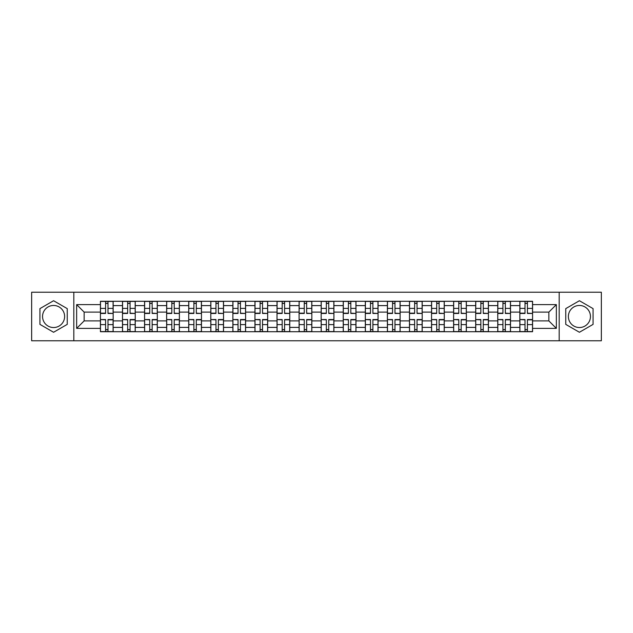 <?xml version="1.0" encoding="UTF-8"?>
<svg xmlns="http://www.w3.org/2000/svg" width="633" height="633" viewBox="0 0 633 633"><rect width="100%" height="100%" fill="white"/><g stroke="black" fill="none" stroke-linecap="round" stroke-linejoin="round"><path stroke-width="0.95" d="M53.583 327.538A11.038 11.038 0 0 1 42.546 316.5A11.038 11.038 0 0 1 53.583 305.462A11.038 11.038 0 0 1 64.621 316.5A11.038 11.038 0 0 1 53.583 327.538M579.417 327.538A11.038 11.038 0 0 1 568.379 316.5A11.038 11.038 0 0 1 579.417 305.462A11.038 11.038 0 0 1 590.454 316.5A11.038 11.038 0 0 1 579.417 327.538M559.184 340.768L601.35 340.768L601.35 292.232L31.65 292.232L31.65 340.768L559.184 340.768L559.184 292.232M122.493 331.716L122.493 305.604L113.157 305.604L113.157 331.716M113.157 305.604L113.157 301.284M122.493 305.604L122.493 301.284M135.233 301.284L135.233 331.716M144.569 331.716L144.569 301.284M157.308 301.284L157.308 331.716M166.645 331.716L166.645 301.284M179.384 301.284L179.384 331.716M188.721 331.716L188.721 301.284M201.46 301.284L201.46 331.716M210.797 331.716L210.797 301.284M223.528 301.284L223.528 331.716M232.873 331.716L232.873 301.284M245.604 301.284L245.604 331.716M254.949 331.716L254.949 301.284M267.68 301.284L267.68 331.716M277.017 331.716L277.017 301.284M289.756 301.284L289.756 331.716M299.093 331.716L299.093 301.284M311.832 301.284L311.832 331.716M321.168 331.716L321.168 301.284M333.908 301.284L333.908 331.716M343.244 331.716L343.244 301.284M355.983 301.284L355.983 331.716M365.32 331.716L365.32 301.284M378.051 301.284L378.051 331.716M387.396 331.716L387.396 301.284M400.127 301.284L400.127 331.716M409.472 331.716L409.472 301.284M422.203 301.284L422.203 331.716M431.54 331.716L431.54 301.284M444.279 301.284L444.279 331.716M453.616 331.716L453.616 301.284M466.355 301.284L466.355 331.716M475.692 331.716L475.692 301.284M488.431 301.284L488.431 331.716M497.767 331.716L497.767 301.284M510.507 301.284L510.507 331.716M519.843 331.716L519.843 301.284M519.843 320.884L510.507 320.884M497.767 320.884L488.431 320.884M475.692 320.884L466.355 320.884M453.616 320.884L444.279 320.884M431.54 320.884L422.203 320.884M409.472 320.884L400.127 320.884M387.396 320.884L378.051 320.884M365.32 320.884L355.983 320.884M343.244 320.884L333.908 320.884M321.168 320.884L311.832 320.884M299.093 320.884L289.756 320.884M277.017 320.884L267.68 320.884M254.949 320.884L245.604 320.884M232.873 320.884L223.528 320.884M210.797 320.884L201.46 320.884M188.721 320.884L179.384 320.884M166.645 320.884L157.308 320.884M144.569 320.884L135.233 320.884M122.493 320.884L113.157 320.884M519.843 312.116L510.507 312.116M497.767 312.116L488.431 312.116M475.692 312.116L466.355 312.116M453.616 312.116L444.279 312.116M431.54 312.116L422.203 312.116M409.472 312.116L400.127 312.116M387.396 312.116L378.051 312.116M365.32 312.116L355.983 312.116M343.244 312.116L333.908 312.116M321.168 312.116L311.832 312.116M299.093 312.116L289.756 312.116M277.017 312.116L267.68 312.116M254.949 312.116L245.604 312.116M232.873 312.116L223.528 312.116M210.797 312.116L201.46 312.116M188.721 312.116L179.384 312.116M166.645 312.116L157.308 312.116M144.569 312.116L135.233 312.116M122.493 312.116L113.157 312.116M84.149 320.884L100.425 320.884L100.425 312.116L84.149 312.116L84.149 320.884L76.648 328.385L76.648 304.615L100.425 304.615L100.425 312.116M532.575 312.116L532.575 320.884L548.851 320.884L548.851 312.116L532.575 312.116L532.575 301.284L100.425 301.284L100.425 304.615M532.575 304.615L556.352 304.615L556.352 328.385L532.575 328.385L532.575 320.884M100.425 320.884L100.425 331.716L532.575 331.716L532.575 328.385M100.425 328.385L76.648 328.385M73.816 340.768L73.816 292.232M67.24 308.619L53.583 300.73L39.926 308.619L39.926 324.381L53.583 332.27L67.24 324.381L67.24 308.619M593.074 308.619L579.417 300.73L565.76 308.619L565.76 324.381L579.417 332.27L593.074 324.381L593.074 308.619M107.99 329.587L105.584 329.587M105.584 303.413L107.99 303.413M130.066 329.587L127.66 329.587M127.66 303.413L130.066 303.413M152.142 329.587L149.736 329.587M149.736 303.413L152.142 303.413M174.217 329.587L171.812 329.587M171.812 303.413L174.217 303.413M196.293 329.587L193.888 329.587M193.888 303.413L196.293 303.413M218.369 329.587L215.964 329.587M215.964 303.413L218.369 303.413M240.437 329.587L238.032 329.587M238.032 303.413L240.437 303.413M262.513 329.587L260.108 329.587M260.108 303.413L262.513 303.413M284.589 329.587L282.183 329.587M282.183 303.413L284.589 303.413M306.665 329.587L304.259 329.587M304.259 303.413L306.665 303.413M328.741 329.587L326.335 329.587M326.335 303.413L328.741 303.413M350.817 329.587L348.411 329.587M348.411 303.413L350.817 303.413M372.892 329.587L370.487 329.587M370.487 303.413L372.892 303.413M394.968 329.587L392.563 329.587M392.563 303.413L394.968 303.413M417.036 329.587L414.631 329.587M414.631 303.413L417.036 303.413M439.112 329.587L436.707 329.587M436.707 303.413L439.112 303.413M461.188 329.587L458.783 329.587M458.783 303.413L461.188 303.413M483.264 329.587L480.858 329.587M480.858 303.413L483.264 303.413M505.34 329.587L502.934 329.587M502.934 303.413L505.34 303.413M527.416 329.587L525.01 329.587M525.01 303.413L527.416 303.413M76.648 304.615L84.149 312.116M548.851 320.884L556.352 328.385M548.851 312.116L556.352 304.615M107.99 313.161L113.085 313.454L107.99 313.454L107.99 301.427L113.085 301.427L110.253 301.427M113.085 313.161L113.085 301.427M105.584 303.27L107.99 303.27M103.321 301.427L100.489 301.427L100.489 313.454L105.584 313.454L105.584 301.427L103.535 301.427M100.489 301.427L110.047 301.427M105.584 319.839L100.489 319.546L105.584 319.546L105.584 331.573L100.489 331.573L103.321 331.573M100.489 319.839L100.489 331.573M107.99 329.73L105.584 329.73M110.253 331.573L113.085 331.573L113.085 319.546L107.99 319.546L107.99 331.573L110.047 331.573M113.085 331.573L103.535 331.573M130.066 313.161L135.161 313.454L130.066 313.454L130.066 301.427L135.161 301.427L132.329 301.427M135.161 313.161L135.161 301.427M127.66 303.27L130.066 303.27M125.397 301.427L122.565 301.427L122.565 313.454L127.66 313.454L127.66 301.427L125.611 301.427M122.565 301.427L132.115 301.427M152.142 313.161L157.237 313.454L152.142 313.454L152.142 301.427L157.237 301.427L154.405 301.427M157.237 313.161L157.237 301.427M149.736 303.27L152.142 303.27M147.473 301.427L144.641 301.427L144.641 313.454L149.736 313.454L149.736 301.427L147.687 301.427M144.641 301.427L154.191 301.427M127.66 319.839L122.565 319.546L127.66 319.546L127.66 331.573L122.565 331.573L125.397 331.573M122.565 319.839L122.565 331.573M130.066 329.73L127.66 329.73M132.329 331.573L135.161 331.573L135.161 319.546L130.066 319.546L130.066 331.573L132.115 331.573M135.161 331.573L125.611 331.573M149.736 319.839L144.641 319.546L149.736 319.546L149.736 331.573L144.641 331.573L147.473 331.573M144.641 319.839L144.641 331.573M152.142 329.73L149.736 329.73M154.405 331.573L157.237 331.573L157.237 319.546L152.142 319.546L152.142 331.573L154.191 331.573M157.237 331.573L147.687 331.573M174.217 313.161L179.313 313.454L174.217 313.454L174.217 301.427L179.313 301.427L176.48 301.427M179.313 313.161L179.313 301.427M171.812 303.27L174.217 303.27M169.549 301.427L166.716 301.427L166.716 313.454L171.812 313.454L171.812 301.427L169.763 301.427M166.716 301.427L176.267 301.427M196.293 313.161L201.389 313.454L196.293 313.454L196.293 301.427L201.389 301.427L198.556 301.427M201.389 313.161L201.389 301.427M193.888 303.27L196.293 303.27M191.625 301.427L188.792 301.427L188.792 313.454L193.888 313.454L193.888 301.427L191.831 301.427M188.792 301.427L198.343 301.427M218.369 313.161L223.457 313.454L218.369 313.454L218.369 301.427L223.457 301.427L220.632 301.427M223.457 313.161L223.457 301.427M215.964 303.27L218.369 303.27M213.693 301.427L210.868 301.427L210.868 313.454L215.964 313.454L215.964 301.427L213.907 301.427M210.868 301.427L220.419 301.427M171.812 319.839L166.716 319.546L171.812 319.546L171.812 331.573L166.716 331.573L169.549 331.573M166.716 319.839L166.716 331.573M174.217 329.73L171.812 329.73M176.48 331.573L179.313 331.573L179.313 319.546L174.217 319.546L174.217 331.573L176.267 331.573M179.313 331.573L169.763 331.573M193.888 319.839L188.792 319.546L193.888 319.546L193.888 331.573L188.792 331.573L191.625 331.573M188.792 319.839L188.792 331.573M196.293 329.73L193.888 329.73M198.556 331.573L201.389 331.573L201.389 319.546L196.293 319.546L196.293 331.573L198.343 331.573M201.389 331.573L191.831 331.573M215.964 319.839L210.868 319.546L215.964 319.546L215.964 331.573L210.868 331.573L213.693 331.573M210.868 319.839L210.868 331.573M218.369 329.73L215.964 329.73M220.632 331.573L223.457 331.573L223.457 319.546L218.369 319.546L218.369 331.573L220.419 331.573M223.457 331.573L213.907 331.573M240.437 313.161L245.533 313.454L240.437 313.454L240.437 301.427L245.533 301.427L242.708 301.427M245.533 313.161L245.533 301.427M238.032 303.27L240.437 303.27M235.769 301.427L232.944 301.427L232.944 313.454L238.032 313.454L238.032 301.427L235.982 301.427M232.944 301.427L242.494 301.427M238.032 319.839L232.944 319.546L238.032 319.546L238.032 331.573L232.944 331.573L235.769 331.573M232.944 319.839L232.944 331.573M240.437 329.73L238.032 329.73M242.708 331.573L245.533 331.573L245.533 319.546L240.437 319.546L240.437 331.573L242.494 331.573M245.533 331.573L235.982 331.573M262.513 313.161L267.609 313.454L262.513 313.454L262.513 301.427L267.609 301.427L264.776 301.427M267.609 313.161L267.609 301.427M260.108 303.27L262.513 303.27M257.845 301.427L255.02 301.427L255.02 313.454L260.108 313.454L260.108 301.427L258.058 301.427M255.02 301.427L264.57 301.427M260.108 319.839L255.02 319.546L260.108 319.546L260.108 331.573L255.02 331.573L257.845 331.573M255.02 319.839L255.02 331.573M262.513 329.73L260.108 329.73M264.776 331.573L267.609 331.573L267.609 319.546L262.513 319.546L262.513 331.573L264.57 331.573M267.609 331.573L258.058 331.573M284.589 313.161L289.685 313.454L284.589 313.454L284.589 301.427L289.685 301.427L286.852 301.427M289.685 313.161L289.685 301.427M282.183 303.27L284.589 303.27M279.921 301.427L277.088 301.427L277.088 313.454L282.183 313.454L282.183 301.427L280.134 301.427M277.088 301.427L286.646 301.427M282.183 319.839L277.088 319.546L282.183 319.546L282.183 331.573L277.088 331.573L279.921 331.573M277.088 319.839L277.088 331.573M284.589 329.73L282.183 329.73M286.852 331.573L289.685 331.573L289.685 319.546L284.589 319.546L284.589 331.573L286.646 331.573M289.685 331.573L280.134 331.573M306.665 313.161L311.76 313.454L306.665 313.454L306.665 301.427L311.76 301.427L308.928 301.427M311.76 313.161L311.76 301.427M304.259 303.27L306.665 303.27M301.996 301.427L299.164 301.427L299.164 313.454L304.259 313.454L304.259 301.427L302.21 301.427M299.164 301.427L308.714 301.427M304.259 319.839L299.164 319.546L304.259 319.546L304.259 331.573L299.164 331.573L301.996 331.573M299.164 319.839L299.164 331.573M306.665 329.73L304.259 329.73M308.928 331.573L311.76 331.573L311.76 319.546L306.665 319.546L306.665 331.573L308.714 331.573M311.76 331.573L302.21 331.573M328.741 313.161L333.836 313.454L328.741 313.454L328.741 301.427L333.836 301.427L331.004 301.427M333.836 313.161L333.836 301.427M326.335 303.27L328.741 303.27M324.072 301.427L321.24 301.427L321.24 313.454L326.335 313.454L326.335 301.427L324.286 301.427M321.24 301.427L330.79 301.427M350.817 313.161L355.912 313.454L350.817 313.454L350.817 301.427L355.912 301.427L353.079 301.427M355.912 313.161L355.912 301.427M348.411 303.27L350.817 303.27M346.148 301.427L343.315 301.427L343.315 313.454L348.411 313.454L348.411 301.427L346.354 301.427M343.315 301.427L352.866 301.427M372.892 313.161L377.98 313.454L372.892 313.454L372.892 301.427L377.98 301.427L375.155 301.427M377.98 313.161L377.98 301.427M370.487 303.27L372.892 303.27M368.224 301.427L365.391 301.427L365.391 313.454L370.487 313.454L370.487 301.427L368.43 301.427M365.391 301.427L374.942 301.427M394.968 313.161L400.056 313.454L394.968 313.454L394.968 301.427L400.056 301.427L397.231 301.427M400.056 313.161L400.056 301.427M392.563 303.27L394.968 303.27M390.292 301.427L387.467 301.427L387.467 313.454L392.563 313.454L392.563 301.427L390.506 301.427M387.467 301.427L397.018 301.427M417.036 313.161L422.132 313.454L417.036 313.454L417.036 301.427L422.132 301.427L419.307 301.427M422.132 313.161L422.132 301.427M414.631 303.27L417.036 303.27M412.368 301.427L409.543 301.427L409.543 313.454L414.631 313.454L414.631 301.427L412.581 301.427M409.543 301.427L419.093 301.427M439.112 313.161L444.208 313.454L439.112 313.454L439.112 301.427L444.208 301.427L441.375 301.427M444.208 313.161L444.208 301.427M436.707 303.27L439.112 303.27M434.444 301.427L431.611 301.427L431.611 313.454L436.707 313.454L436.707 301.427L434.657 301.427M431.611 301.427L441.169 301.427M326.335 319.839L321.24 319.546L326.335 319.546L326.335 331.573L321.24 331.573L324.072 331.573M321.24 319.839L321.24 331.573M328.741 329.73L326.335 329.73M331.004 331.573L333.836 331.573L333.836 319.546L328.741 319.546L328.741 331.573L330.79 331.573M333.836 331.573L324.286 331.573M348.411 319.839L343.315 319.546L348.411 319.546L348.411 331.573L343.315 331.573L346.148 331.573M343.315 319.839L343.315 331.573M350.817 329.73L348.411 329.73M353.079 331.573L355.912 331.573L355.912 319.546L350.817 319.546L350.817 331.573L352.866 331.573M355.912 331.573L346.354 331.573M370.487 319.839L365.391 319.546L370.487 319.546L370.487 331.573L365.391 331.573L368.224 331.573M365.391 319.839L365.391 331.573M372.892 329.73L370.487 329.73M375.155 331.573L377.98 331.573L377.98 319.546L372.892 319.546L372.892 331.573L374.942 331.573M377.98 331.573L368.43 331.573M392.563 319.839L387.467 319.546L392.563 319.546L392.563 331.573L387.467 331.573L390.292 331.573M387.467 319.839L387.467 331.573M394.968 329.73L392.563 329.73M397.231 331.573L400.056 331.573L400.056 319.546L394.968 319.546L394.968 331.573L397.018 331.573M400.056 331.573L390.506 331.573M414.631 319.839L409.543 319.546L414.631 319.546L414.631 331.573L409.543 331.573L412.368 331.573M409.543 319.839L409.543 331.573M417.036 329.73L414.631 329.73M419.307 331.573L422.132 331.573L422.132 319.546L417.036 319.546L417.036 331.573L419.093 331.573M422.132 331.573L412.581 331.573M436.707 319.839L431.611 319.546L436.707 319.546L436.707 331.573L431.611 331.573L434.444 331.573M431.611 319.839L431.611 331.573M439.112 329.73L436.707 329.73M441.375 331.573L444.208 331.573L444.208 319.546L439.112 319.546L439.112 331.573L441.169 331.573M444.208 331.573L434.657 331.573M461.188 313.161L466.284 313.454L461.188 313.454L461.188 301.427L466.284 301.427L463.451 301.427M466.284 313.161L466.284 301.427M458.783 303.27L461.188 303.27M456.52 301.427L453.687 301.427L453.687 313.454L458.783 313.454L458.783 301.427L456.733 301.427M453.687 301.427L463.237 301.427M458.783 319.839L453.687 319.546L458.783 319.546L458.783 331.573L453.687 331.573L456.52 331.573M453.687 319.839L453.687 331.573M461.188 329.73L458.783 329.73M463.451 331.573L466.284 331.573L466.284 319.546L461.188 319.546L461.188 331.573L463.237 331.573M466.284 331.573L456.733 331.573M483.264 313.161L488.36 313.454L483.264 313.454L483.264 301.427L488.36 301.427L485.527 301.427M488.36 313.161L488.36 301.427M480.858 303.27L483.264 303.27M478.595 301.427L475.763 301.427L475.763 313.454L480.858 313.454L480.858 301.427L478.809 301.427M475.763 301.427L485.313 301.427M480.858 319.839L475.763 319.546L480.858 319.546L480.858 331.573L475.763 331.573L478.595 331.573M475.763 319.839L475.763 331.573M483.264 329.73L480.858 329.73M485.527 331.573L488.36 331.573L488.36 319.546L483.264 319.546L483.264 331.573L485.313 331.573M488.36 331.573L478.809 331.573M505.34 313.161L510.435 313.454L505.34 313.454L505.34 301.427L510.435 301.427L507.603 301.427M510.435 313.161L510.435 301.427M502.934 303.27L505.34 303.27M500.671 301.427L497.839 301.427L497.839 313.454L502.934 313.454L502.934 301.427L500.885 301.427M497.839 301.427L507.389 301.427M502.934 319.839L497.839 319.546L502.934 319.546L502.934 331.573L497.839 331.573L500.671 331.573M497.839 319.839L497.839 331.573M505.34 329.73L502.934 329.73M507.603 331.573L510.435 331.573L510.435 319.546L505.34 319.546L505.34 331.573L507.389 331.573M510.435 331.573L500.885 331.573M527.416 313.161L532.511 313.454L527.416 313.454L527.416 301.427L532.511 301.427L529.679 301.427M532.511 313.161L532.511 301.427M525.01 303.27L527.416 303.27M522.747 301.427L519.915 301.427L519.915 313.454L525.01 313.454L525.01 301.427L522.953 301.427M519.915 301.427L529.465 301.427M525.01 319.839L519.915 319.546L525.01 319.546L525.01 331.573L519.915 331.573L522.747 331.573M519.915 319.839L519.915 331.573M527.416 329.73L525.01 329.73M529.679 331.573L532.511 331.573L532.511 319.546L527.416 319.546L527.416 331.573L529.465 331.573M532.511 331.573L522.953 331.573M497.767 305.604L488.431 305.604M475.692 305.604L466.355 305.604M453.616 305.604L444.279 305.604M431.54 305.604L422.203 305.604M409.472 305.604L400.127 305.604M387.396 305.604L378.051 305.604M365.32 305.604L355.983 305.604M343.244 305.604L333.908 305.604M321.168 305.604L311.832 305.604M299.093 305.604L289.756 305.604M277.017 305.604L267.68 305.604M254.949 305.604L245.604 305.604M232.873 305.604L223.528 305.604M210.797 305.604L201.46 305.604M188.721 305.604L179.384 305.604M166.645 305.604L157.308 305.604M144.569 305.604L135.233 305.604M519.843 305.604L510.507 305.604M497.767 327.396L488.431 327.396M475.692 327.396L466.355 327.396M453.616 327.396L444.279 327.396M431.54 327.396L422.203 327.396M409.472 327.396L400.127 327.396M387.396 327.396L378.051 327.396M365.32 327.396L355.983 327.396M343.244 327.396L333.908 327.396M321.168 327.396L311.832 327.396M299.093 327.396L289.756 327.396M277.017 327.396L267.68 327.396M254.949 327.396L245.604 327.396M232.873 327.396L223.528 327.396M210.797 327.396L201.46 327.396M188.721 327.396L179.384 327.396M166.645 327.396L157.308 327.396M144.569 327.396L135.233 327.396M122.493 327.396L113.157 327.396M519.843 327.396L510.507 327.396M107.99 308.382L113.085 308.382M100.489 313.161L105.584 313.161M100.489 308.382L105.584 308.382M105.584 324.618L100.489 324.618M113.085 319.839L107.99 319.839M113.085 324.618L107.99 324.618M130.066 308.382L135.161 308.382M122.565 313.161L127.66 313.161M122.565 308.382L127.66 308.382M152.142 308.382L157.237 308.382M144.641 313.161L149.736 313.161M144.641 308.382L149.736 308.382M127.66 324.618L122.565 324.618M135.161 319.839L130.066 319.839M135.161 324.618L130.066 324.618M149.736 324.618L144.641 324.618M157.237 319.839L152.142 319.839M157.237 324.618L152.142 324.618M174.217 308.382L179.313 308.382M166.716 313.161L171.812 313.161M166.716 308.382L171.812 308.382M196.293 308.382L201.389 308.382M188.792 313.161L193.888 313.161M188.792 308.382L193.888 308.382M218.369 308.382L223.457 308.382M210.868 313.161L215.964 313.161M210.868 308.382L215.964 308.382M171.812 324.618L166.716 324.618M179.313 319.839L174.217 319.839M179.313 324.618L174.217 324.618M193.888 324.618L188.792 324.618M201.389 319.839L196.293 319.839M201.389 324.618L196.293 324.618M215.964 324.618L210.868 324.618M223.457 319.839L218.369 319.839M223.457 324.618L218.369 324.618M240.437 308.382L245.533 308.382M232.944 313.161L238.032 313.161M232.944 308.382L238.032 308.382M238.032 324.618L232.944 324.618M245.533 319.839L240.437 319.839M245.533 324.618L240.437 324.618M262.513 308.382L267.609 308.382M255.02 313.161L260.108 313.161M255.02 308.382L260.108 308.382M260.108 324.618L255.02 324.618M267.609 319.839L262.513 319.839M267.609 324.618L262.513 324.618M284.589 308.382L289.685 308.382M277.088 313.161L282.183 313.161M277.088 308.382L282.183 308.382M282.183 324.618L277.088 324.618M289.685 319.839L284.589 319.839M289.685 324.618L284.589 324.618M306.665 308.382L311.76 308.382M299.164 313.161L304.259 313.161M299.164 308.382L304.259 308.382M304.259 324.618L299.164 324.618M311.76 319.839L306.665 319.839M311.76 324.618L306.665 324.618M328.741 308.382L333.836 308.382M321.24 313.161L326.335 313.161M321.24 308.382L326.335 308.382M350.817 308.382L355.912 308.382M343.315 313.161L348.411 313.161M343.315 308.382L348.411 308.382M372.892 308.382L377.98 308.382M365.391 313.161L370.487 313.161M365.391 308.382L370.487 308.382M394.968 308.382L400.056 308.382M387.467 313.161L392.563 313.161M387.467 308.382L392.563 308.382M417.036 308.382L422.132 308.382M409.543 313.161L414.631 313.161M409.543 308.382L414.631 308.382M439.112 308.382L444.208 308.382M431.611 313.161L436.707 313.161M431.611 308.382L436.707 308.382M326.335 324.618L321.24 324.618M333.836 319.839L328.741 319.839M333.836 324.618L328.741 324.618M348.411 324.618L343.315 324.618M355.912 319.839L350.817 319.839M355.912 324.618L350.817 324.618M370.487 324.618L365.391 324.618M377.98 319.839L372.892 319.839M377.98 324.618L372.892 324.618M392.563 324.618L387.467 324.618M400.056 319.839L394.968 319.839M400.056 324.618L394.968 324.618M414.631 324.618L409.543 324.618M422.132 319.839L417.036 319.839M422.132 324.618L417.036 324.618M436.707 324.618L431.611 324.618M444.208 319.839L439.112 319.839M444.208 324.618L439.112 324.618M461.188 308.382L466.284 308.382M453.687 313.161L458.783 313.161M453.687 308.382L458.783 308.382M458.783 324.618L453.687 324.618M466.284 319.839L461.188 319.839M466.284 324.618L461.188 324.618M483.264 308.382L488.36 308.382M475.763 313.161L480.858 313.161M475.763 308.382L480.858 308.382M480.858 324.618L475.763 324.618M488.36 319.839L483.264 319.839M488.36 324.618L483.264 324.618M505.34 308.382L510.435 308.382M497.839 313.161L502.934 313.161M497.839 308.382L502.934 308.382M502.934 324.618L497.839 324.618M510.435 319.839L505.34 319.839M510.435 324.618L505.34 324.618M527.416 308.382L532.511 308.382M519.915 313.161L525.01 313.161M519.915 308.382L525.01 308.382M525.01 324.618L519.915 324.618M532.511 319.839L527.416 319.839M532.511 324.618L527.416 324.618"/></g></svg>
